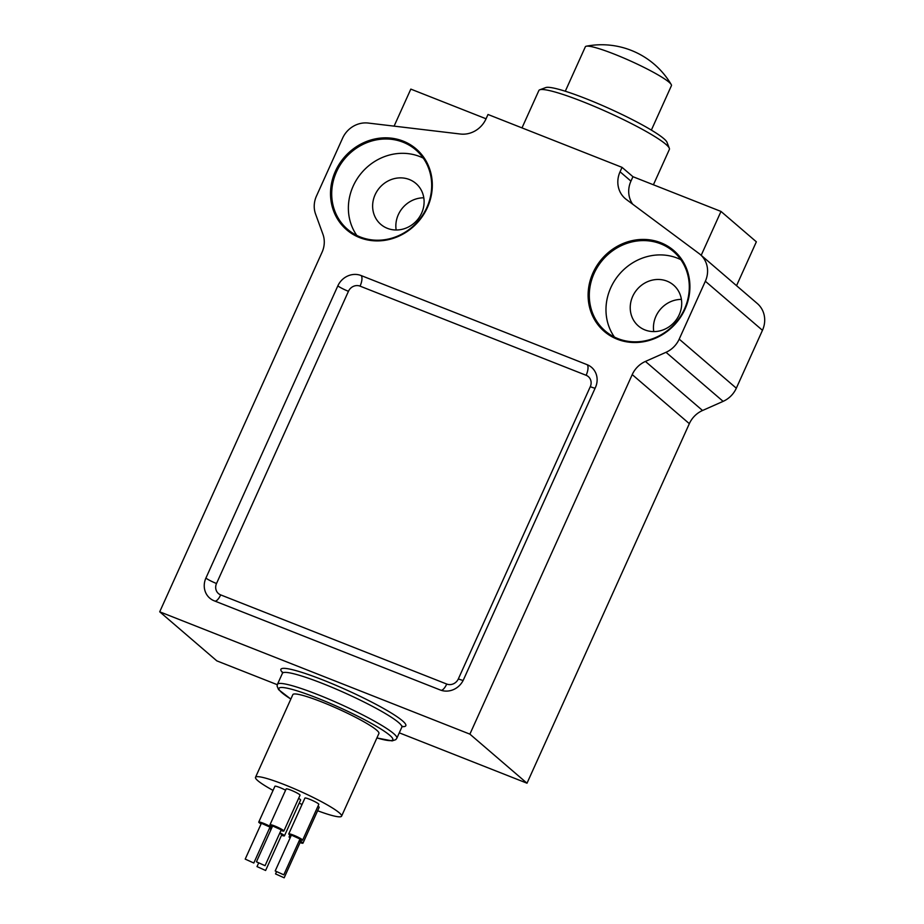 <?xml version="1.0" encoding="UTF-8"?>
<svg xmlns="http://www.w3.org/2000/svg" width="924" height="924" viewBox="0 0 924 924"><rect width="100%" height="100%" fill="white"/><g stroke="black" fill="none" stroke-linecap="round" stroke-linejoin="round"><path stroke-width="1.39" d="M399.272 732.824L527.003 783.206L689.339 423.666A24.371 22.419 130.7 0 1 702.54 410.499L723.122 401.363A24.371 22.419 -49.3 0 0 736.324 388.196L762.462 330.307A24.371 22.419 -49.3 0 0 757.31 303.522L700.196 254.458A24.371 22.419 -49.3 0 0 699.064 253.557L626.333 199.468A24.371 22.419 130.7 0 1 625.202 198.568A24.371 22.419 130.7 0 1 620.062 171.783L622.048 167.359L632.94 176.703L720.997 211.434L756.352 241.811L736.544 285.678M622.048 167.359L487.999 114.484L486.001 118.907A24.371 22.419 130.7 0 1 460.395 134.026L368.202 123.054A24.371 22.419 -49.3 0 0 342.596 138.173L316.458 196.061A24.371 22.419 -49.3 0 0 315.581 214.079L322.926 234.246A24.371 22.419 130.7 0 1 322.049 252.264L159.713 611.804L216.828 660.868L277.292 684.707M539.766 89.79L545.749 87.584A67.025 7.993 24.3 0 1 586.047 98.706A67.025 7.993 24.3 0 1 667.024 142.342L669.322 148.279A71.587 8.535 -155.7 0 0 582.813 101.675A71.587 8.535 -155.7 0 0 539.766 89.79A71.587 8.535 -155.7 0 0 538.877 90.506L521.991 127.893M271.91 827.546A7.611 0.912 -155.7 0 0 264.276 823.619A7.611 0.912 -155.7 0 0 258.743 822.094A7.611 0.912 -155.7 0 0 261.088 823.931M269.692 827.812A7.611 0.912 -155.7 0 0 271.541 828.354M253.811 863.004L269.993 827.119L261.388 823.284L245.207 859.112L253.811 863.004L245.207 859.112M281.508 835.296A7.611 0.912 -155.7 0 0 284.442 835.839A7.611 0.912 -155.7 0 0 279.891 832.836M265.615 870.489L257.011 866.596L265.615 870.489L281.797 834.649L279.729 833.171M290.54 836.971A7.611 0.912 -155.7 0 0 290.344 836.925A7.611 0.912 -155.7 0 0 289.096 836.89A7.611 0.912 -155.7 0 0 290.113 837.918M300.046 842.607A7.611 0.912 -155.7 0 0 302.98 843.15A7.611 0.912 -155.7 0 0 299.272 840.574M284.165 877.8L275.548 873.919L284.165 877.8L300.346 841.96L299.11 840.944M299.699 839.65A7.611 0.912 -155.7 0 0 302.622 840.193A7.611 0.912 -155.7 0 0 296.061 836.232A7.611 0.912 -155.7 0 0 288.75 833.922A7.611 0.912 -155.7 0 0 290.136 835.192A7.611 0.912 -155.7 0 0 291.095 835.758M283.807 874.832L299.988 839.004L291.383 835.111L275.202 870.951L283.807 874.832L275.202 870.951M280.942 830.503A7.611 0.912 -155.7 0 0 283.864 831.046A7.611 0.912 -155.7 0 0 277.304 827.084A7.611 0.912 -155.7 0 0 269.981 824.774A7.611 0.912 -155.7 0 0 272.326 826.622M265.049 865.696L281.231 829.856L272.626 825.964L256.445 861.803L265.049 865.696L256.445 861.803M284.442 835.839L300.623 799.999A7.611 0.912 -155.7 0 0 298.625 798.359M302.622 840.193L318.803 804.354A7.611 0.912 -155.7 0 0 312.243 800.392A7.611 0.912 -155.7 0 0 304.92 798.082L288.75 833.922M317.613 810.741A47.216 5.636 -155.7 0 0 341.58 816.181A47.216 5.636 -155.7 0 0 300.866 791.614A47.216 5.636 -155.7 0 0 255.509 777.315A47.216 5.636 -155.7 0 0 273.054 790.401M299.18 803.199A47.216 5.636 -155.7 0 0 302.056 804.446M283.864 831.046L300.046 795.206A7.611 0.912 -155.7 0 0 293.486 791.244A7.611 0.912 -155.7 0 0 286.163 788.934L269.981 824.774M302.98 843.15L319.161 807.322A7.611 0.912 -155.7 0 0 317.983 806.178M285.597 790.205A7.611 0.912 -155.7 0 0 274.925 786.255L258.743 822.094M486.059 118.78L410.822 89.108L394.098 126.138M341.58 816.181L378.921 733.471A47.216 5.636 -155.7 0 0 338.207 708.916A47.216 5.636 -155.7 0 0 292.85 694.617L255.509 777.315M159.713 611.804L469.889 734.141L527.003 783.206M469.889 734.141L632.224 374.601A24.371 22.419 130.7 0 1 645.426 361.434L666.008 352.298A24.371 22.419 -49.3 0 0 679.198 339.131L705.347 281.243A24.371 22.419 -49.3 0 0 700.196 254.458M632.709 204.204A24.371 22.419 130.7 0 1 630.942 181.127L632.94 176.703M427.419 207.507A53.315 49.041 -49.3 0 0 377.281 138.519A53.315 49.041 -49.3 0 0 339.547 222.072A53.315 49.041 -49.3 0 0 427.419 207.507M685.019 309.113A53.315 49.041 -49.3 0 0 634.88 240.113A53.315 49.041 -49.3 0 0 597.147 323.677A53.315 49.041 -49.3 0 0 685.019 309.113M361.088 275.537A18.284 16.817 -49.3 0 0 337.849 285.851L205.913 578.066A18.284 16.817 -49.3 0 0 209.771 598.151A18.284 16.817 -49.3 0 0 214.218 600.819L440.274 689.985A18.284 16.817 -49.3 0 0 463.513 679.671L595.449 387.456A18.284 16.817 -49.3 0 0 591.591 367.371A18.284 16.817 -49.3 0 0 587.144 364.691L361.088 275.537A9.136 3.419 111.5 0 1 360.071 286.14A9.136 8.408 -49.3 0 0 348.452 291.303L216.516 583.506A9.136 8.408 -49.3 0 0 220.674 594.894L446.731 684.049A9.136 8.408 -49.3 0 0 458.35 678.897L590.286 386.682A9.136 8.408 -49.3 0 0 586.139 375.294L360.071 286.14M701.189 255.313L720.997 211.434M653.753 331.601A26.958 24.798 130.7 0 1 655.924 316.297A26.958 24.798 130.7 0 1 681.404 299.399M679.232 314.703A26.958 24.798 -49.3 0 0 673.538 285.077A26.958 24.798 -49.3 0 0 637.156 289.374A26.958 24.798 -49.3 0 0 638.403 325.987A26.958 24.798 -49.3 0 0 679.232 314.703M680.861 259.69A52.368 48.175 -49.3 0 0 619.426 274.151A52.368 48.175 -49.3 0 0 614.414 337.052M684.488 309.032A52.368 48.175 -49.3 0 0 673.423 251.49A52.368 48.175 -49.3 0 0 602.76 259.829A52.368 48.175 -49.3 0 0 605.174 330.942A52.368 48.175 -49.3 0 0 684.488 309.032M396.153 229.995A26.958 24.798 130.7 0 1 398.313 214.691A26.958 24.798 130.7 0 1 423.804 197.805M421.633 213.109A26.958 24.798 -49.3 0 0 415.939 183.483A26.958 24.798 -49.3 0 0 379.556 187.768A26.958 24.798 -49.3 0 0 380.803 224.382A26.958 24.798 -49.3 0 0 421.633 213.109M423.25 158.096A52.368 48.175 -49.3 0 0 361.827 172.545A52.368 48.175 -49.3 0 0 356.814 235.447M426.876 207.426A52.368 48.175 -49.3 0 0 415.823 149.884A52.368 48.175 -49.3 0 0 345.16 158.223A52.368 48.175 -49.3 0 0 347.574 229.337A52.368 48.175 -49.3 0 0 426.876 207.426M653.407 184.788L669.369 149.434A71.587 8.535 -155.7 0 0 669.322 148.279M565.292 91.233L585.354 46.789A47.216 5.636 24.3 0 1 586.347 46.2A47.216 5.636 24.3 0 1 614.345 54.146A47.216 5.636 24.3 0 1 669.138 82.282A47.216 5.636 24.3 0 1 671.217 84.523A47.216 5.636 24.3 0 1 671.436 85.643L651.362 130.099M376.923 737.918A62.451 7.45 -155.7 0 0 377.385 726.865A62.451 7.45 -155.7 0 0 298.833 691.395A62.451 7.45 -155.7 0 0 290.852 699.052M282.594 672.66A68.549 8.177 24.3 0 1 322.961 679.983A68.549 8.177 24.3 0 1 387.941 711.006A68.549 8.177 24.3 0 1 402.183 726.657M632.224 374.601L689.339 423.666M645.426 361.434L702.54 410.499M666.008 352.298L723.122 401.363M679.198 339.131L736.324 388.196M705.347 281.243L762.462 330.307M620.062 171.783L630.942 181.127M282.421 673.307L277.443 684.337A65.5 7.808 24.3 0 1 317.637 694.548A65.5 7.808 24.3 0 1 396.835 738.241L401.813 727.211A65.5 7.808 -155.7 0 0 322.615 683.517A65.5 7.808 -155.7 0 0 282.421 673.307L282.525 672.048M458.35 678.897A9.136 1.086 -155.7 0 0 463.155 680.411M441.175 690.309A9.136 3.419 111.5 0 0 446.731 684.049M590.286 386.682A9.136 1.086 -155.7 0 0 595.114 388.207M215.038 601.143A9.136 3.419 111.5 0 0 220.674 594.894M586.139 375.294A9.136 3.419 111.5 0 0 587.144 364.691M205.913 578.066A9.136 1.086 -155.7 0 0 216.516 583.506M337.849 285.851A9.136 1.086 -155.7 0 0 348.452 291.303M277.443 684.337L277.084 686.105L278.563 689.616L290.829 699.098M396.835 738.241L395.738 739.674L392.123 740.898L376.9 737.964M402.679 726.299L401.813 727.211M289.096 836.89L289.928 835.053M270.559 829.567L271.148 828.262M275.548 873.919L276.438 871.967M257.011 866.596L258.512 863.282M671.217 84.523A80.804 80.804 0 0 0 586.347 46.2"/></g></svg>
